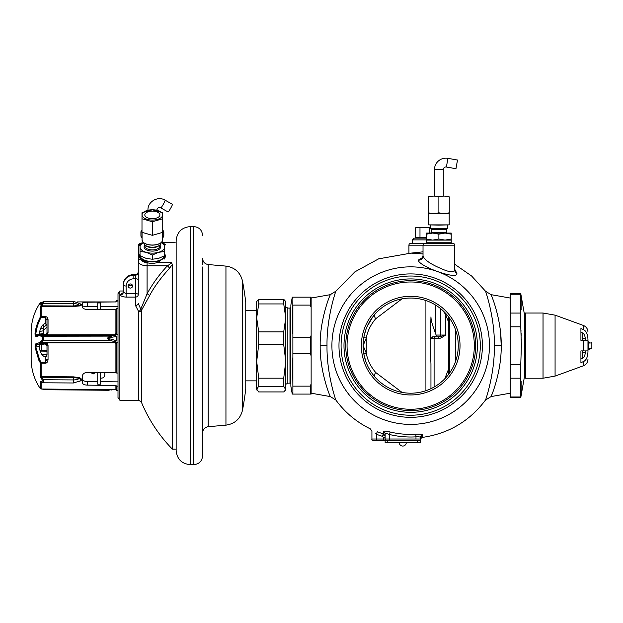 <?xml version="1.0" encoding="UTF-8"?>
<svg xmlns="http://www.w3.org/2000/svg" width="623" height="623" viewBox="0 0 623 623"><rect width="100%" height="100%" fill="white"/><g stroke="black" fill="none" stroke-linecap="round" stroke-linejoin="round"><path stroke-width="0.93" d="M41.04 334.652L45.23 334.644L46.343 334.278L46.998 332.97L46.998 320.199L45.23 317.559L41.009 317.605L40.277 317.115L40.277 307.17L42.434 303.308C43.283 301.96 43.283 301.625 42.434 302.311L40.277 304.273L40.277 302.692C34.499 311.313 31.454 320.806 31.15 331.171L31.15 360.071C31.454 370.444 34.499 379.937 40.277 388.557L40.277 381.385L42.434 382.14C43.283 382.405 43.283 381.821 42.434 380.388L40.277 376.3L40.277 362.82L38.805 360.187L34.974 346.972L35.924 343.662L40.324 342.44L41.235 342.634L41.04 343.351A0.88 0.716 -103 0 1 40.308 342.448L42.434 339.823L42.434 337.074L40.324 335.4L35.924 336.63L34.974 334.154C35.464 328.671 37.232 322.994 40.277 317.115L41.141 316.694L41.009 317.605L40.308 317.084M34.974 334.154L39.21 334.216C40.121 328.033 42.13 324.451 45.23 323.485L46.998 325.479L46.998 320.199A1.059 0.631 -0 0 1 48.041 319.56C47.73 317.566 46.795 316.593 45.222 316.648L41.141 316.694L41.141 306.757L43.26 303.744C44.085 301.555 44.085 301.002 43.26 302.108M40.822 305.838L73.459 305.971L79.549 305.317L81.566 304.336L73.428 301.275L43.797 301.516L42.543 302.163A1.059 0.678 -133.3 0 1 42.761 302.046M40.308 362.843L41.009 362.204L41.141 363.147L40.277 362.82L41.009 362.197L39.56 359.635L35.791 346.738L36.726 344.55L41.04 343.351L46.343 343.764L46.998 345.15L46.998 354.487C46.873 356.27 46.289 357.072 45.23 356.878C42.13 356.045 40.121 352.665 39.21 346.738L34.974 346.972M35.924 343.662A0.88 0.794 71 0 0 36.726 344.55L39.958 344.55L39.21 346.738M41.056 343.32L40.324 342.44M40.822 341.427A1.059 0.709 -136.7 0 0 41.679 342.307L114.842 342.206L114.936 341.809L111.065 340.641C106.681 338.857 106.681 337.347 111.065 336.116L43.26 336.21L43.26 340.726L41.235 342.634L47.005 342.891L48.041 345.142L46.998 345.15L46.998 345.703L45.23 343.966L39.958 344.55M46.343 343.764L47.005 342.891L114.842 342.798L114.842 342.206L116.594 344.052L115.901 344.075L115.901 372.32L87.477 372.32C84.315 372.609 82.571 373.948 82.236 376.331L82.236 379.625L79.76 377.74L73.459 376.845L41.141 376.627L41.141 363.139L45.222 363.186L45.23 362.243L41.009 362.197M114.842 342.798L115.901 344.075M116.189 334.683L118.004 334.66L116.189 334.683L114.936 335.439L116.594 336.443L116.594 340.797L114.936 341.809L116.221 342.572L116.594 343.912L116.594 373.021L118.004 373.013M118.004 342.588L116.221 342.572M118.004 306.259L100.389 306.423M97.741 306.446L87.477 306.547C84.323 306.532 82.579 306.851 82.236 307.513M116.594 308.735L115.901 309.413L87.477 309.506C84.315 309.281 82.571 308.377 82.236 306.789L82.236 303.276C82.571 302.568 84.315 302.21 87.477 302.21L115.901 301.937L116.594 300.691L118.004 300.691M118.004 301.08L116.594 301.08M40.277 307.17A1.059 0.95 0 0 1 41.141 306.757L73.459 306.493L79.76 305.909L82.236 304.779L81.348 304.133M118.004 308.572L116.594 308.564L116.221 334.676M108.62 390.263L111.065 389.694L108.62 390.263L43.797 389.733L43.151 389.032M40.277 388.557L41.141 389.017L41.141 381.767L41.679 381.697M40.822 381.206A1.059 0.849 121.4 0 0 41.134 381.619L43.602 382.787L73.428 382.989L73.436 379.929L43.26 379.726L41.141 376.627A1.059 0.755 0 0 1 40.277 376.3M43.26 382.608C44.085 383.02 44.085 382.055 43.26 379.726L42.434 380.388M40.822 377.857L41.679 377.242L73.459 377.46L79.549 378.418L81.154 380.645L73.428 382.989M48.041 345.142L48.041 359.666C47.73 362.049 46.795 363.225 45.222 363.186M118.004 386.159L116.594 386.159L115.901 385.442L87.477 385.139C84.315 385.03 82.571 384.15 82.236 382.491L82.236 378.963C82.579 380.583 84.323 381.44 87.477 381.525L97.741 381.634M82.236 382.491L82.236 379.625L79.76 381.331M100.389 381.665L118.004 381.852M116.594 372.873L115.901 372.32M39.21 334.216L39.202 335.065M43.47 324.482L43.47 328.048L40.487 328.718M46.998 350.5L39.973 350.57M43.47 328.048L43.47 333.484L39.74 334.099M46.998 327.184L43.47 330.143M46.881 324.591L43.47 327.48M43.47 330.821L39.677 331.397M39.226 334.084L46.281 334.317M42.006 354.573L46.998 354.44M40.448 351.909L46.998 351.831M48.041 359.666L46.998 359.323L45.23 362.243L45.23 356.878M36.726 335.852L35.791 334.216C36.5 328.142 38.244 322.605 41.009 317.605L41.009 317.605M35.924 336.63A0.88 0.794 -109 0 1 36.446 335.883L40.838 334.66A0.88 0.716 -103 0 1 40.939 334.644M115.901 309.413L115.901 333.492L116.594 333.297L114.842 335.213L40.324 335.4L41.056 334.637L41.235 335.073L47.005 334.824L48.041 332.659L48.041 319.56M46.343 334.278L46.998 332.97L48.041 332.659M115.901 333.492L114.842 334.73L47.005 334.824L46.359 334.263L45.222 335.065M79.76 305.909L79.549 305.317A10.311 9.625 0 0 0 73.436 303.502L43.26 303.744L42.434 303.308M116.594 340.797L111.462 339.192C106.626 338.453 106.626 337.83 111.462 337.323A1.589 0.428 83.6 0 0 111.065 336.116L114.936 335.439L114.842 334.73M42.434 337.074A1.059 0.818 118 0 1 43.26 336.21L41.679 335.314A1.059 0.849 121.1 0 0 40.822 336.171M111.462 337.323L116.594 336.443M79.76 377.74L79.549 378.418A10.311 8.013 0 0 1 73.436 379.929L73.459 376.845M116.594 386.159L116.594 390.559L118.004 390.559M118.004 397.606L118.004 293.643L119.857 290.996L119.857 400.246L118.004 397.606M122.856 293.036L120.473 294.391A2.819 2.648 180 0 0 123.292 291.743L123.292 285.256M164.698 253.678L165.593 256.022L158.001 262.548L171.208 262.548C171.691 262.844 170.422 263.934 167.4 265.819C159.402 274.361 152.627 283.691 147.083 293.807L140.743 309.226A2.819 1.347 -46.7 0 1 138.711 311.679L135.448 305.41L135.448 278.785L133.867 278.785A7.756 7.235 180 0 0 126.111 286.019L126.111 291.058M120.473 294.391L120.473 294.874C120.73 296.127 122.606 296.867 126.111 297.101L135.448 297.101A2.819 2.508 0 0 0 138.267 294.593L138.267 279.789A2.819 1.012 0 0 0 135.448 278.785L135.448 275.14L133.867 275.14A10.575 9.867 180 0 0 123.292 285.007L123.292 292.249L126.111 293.589L135.448 293.589A2.819 1.012 0 0 1 138.267 294.593L138.267 261.286C138.828 264.012 141.764 265.523 147.083 265.819L167.4 265.819A2.819 0.763 -136.8 0 1 169.472 268.303C160.547 278.193 153.904 287.343 149.528 295.761L141.32 310.589A2.819 1.752 0 0 1 138.711 311.679L138.711 400.246L119.857 400.246M120.473 294.874A2.819 2.617 180 0 0 123.292 292.249M132.076 284.758A2.204 2.056 0 0 1 128.603 284.758M140.035 245.657L139.147 245.119L140.409 243.422A2.819 2.788 180 0 0 138.267 246.124L138.267 288.184A2.819 2.819 180 0 1 138.267 288.2M143.337 242.666L140.175 243.305L138.423 245.182L138.267 261.286A2.819 2.36 180 0 1 140.401 258.997L139.147 256.692L140.035 253.865M130.339 283.963A2.204 2.056 0 0 1 132.543 286.019A2.204 2.056 0 0 1 130.339 288.075A2.204 2.056 0 0 1 128.136 286.019A2.204 2.056 0 0 1 130.339 283.963M138.267 272.508A2.819 2.632 0 0 1 135.448 275.14L135.448 274.634L133.867 274.634A10.575 9.867 180 0 0 123.292 284.501L123.292 285.007A2.819 1.012 180 0 0 126.111 286.019L126.111 297.101M171.208 262.548L172.392 264.37L172.392 449.144A148.017 148.017 0 0 1 141.32 401.991L141.32 310.589A2.819 1.885 -149.4 0 0 140.743 309.226L138.267 303.339A2.819 2.071 0 0 1 135.448 305.41M158.001 262.548L152.37 263.584L148.391 263.007L141.281 259.791C142.2 261.434 144.014 262.353 146.709 262.54M141.281 259.791L140.401 258.997M139.155 256.723L140.035 254.332M140.409 243.422L142.955 242.845M143.267 242.705L141.273 243.11M161.778 242.845L165.586 244.364L164.698 245.462M171.115 242.557L161.271 242.557L172.376 242.339M176.153 242.098L172.337 242.37M172.392 264.37L169.472 268.303M147.083 262.649L147.083 293.807A2.819 0.903 -151.3 0 1 149.528 295.761M139.256 257.408A13.215 6.612 180 0 1 140.066 255.812M165.399 257.128A13.215 6.612 0 0 0 164.667 255.812M165.57 256.388L164.698 254.332M164.262 256.995L164.262 258.234A11.892 5.95 180 0 1 164.114 259.16M140.634 259.215A11.892 5.95 180 0 1 140.471 258.234L140.471 256.995M163.561 257.953A11.892 5.95 180 0 1 152.37 261.886A11.892 5.95 180 0 1 141.172 257.953M164.682 255.687A12.335 6.168 0 0 1 152.37 261.528A12.335 6.168 180 0 1 140.05 255.687M152.37 255.041L158.437 252.338A12.335 6.168 0 0 1 146.296 252.338L152.37 255.041L152.37 259.238L158.538 258.413L164.698 255.679L164.698 246.91A12.335 6.168 0 0 0 161.162 242.643M158.437 252.338L164.698 251.482M140.035 251.482L146.101 252.284A12.335 6.168 180 0 1 140.035 247.027L140.035 255.679L146.203 258.413L152.37 259.238M143.508 242.596L140.035 244.364L140.035 246.91A12.335 6.168 180 0 1 143.57 242.643M158.631 252.284A12.335 6.168 0 0 0 164.698 247.027M164.698 246.91L164.698 244.364L161.225 242.596M145.369 245.376A8.574 4.283 180 0 0 152.37 247.191A8.574 4.283 0 0 0 159.363 245.376L158.413 246.054A7.398 3.699 0 0 1 152.37 247.619A7.398 3.699 180 0 1 146.327 246.054L145.369 245.376A8.574 4.283 180 0 1 143.796 242.9L143.796 242.83M159.363 245.376A8.574 4.283 0 0 0 160.936 242.9L160.936 242.83M162.743 218.759L162.743 232.34L152.37 235.338L141.989 232.34L141.989 212.762L152.37 209.772L162.743 212.762L162.743 218.759L152.37 221.749L152.37 235.338M152.37 221.749L141.989 218.759M152.37 209.772L152.37 209.772A10.311 5.155 180 0 1 162.673 214.919A10.311 5.155 180 0 1 152.37 220.075A10.311 5.155 180 0 1 142.06 214.919A10.311 5.155 180 0 1 152.37 209.772L152.37 209.772M152.37 218.696A7.546 3.777 180 0 1 144.816 214.919A7.546 3.777 180 0 1 152.37 211.15A7.546 3.777 180 0 1 159.916 214.919A7.546 3.777 180 0 1 152.37 218.696M151.467 218.665A6.612 3.302 180 0 1 152.37 218.642A6.612 3.302 0 0 1 153.266 218.665M363.996 336.513L363.996 337.09M363.996 354.736L363.996 354.16M327.013 345.625C326.545 317.652 335.89 290.668 335.898 291.182C336.288 289.586 326.545 316.959 327.013 345.625C326.545 373.598 335.89 400.581 335.898 400.067C336.288 401.656 326.545 374.283 327.013 345.625L320.175 345.625C319.7 372.258 330.626 397.754 330.307 396.571C331.07 398.704 319.724 372.975 320.175 345.625C319.7 318.984 330.626 293.495 330.307 294.671C331.07 292.537 319.724 318.267 320.175 345.625M494.366 345.625C494.833 317.652 485.488 290.668 485.481 291.182C485.083 289.586 494.833 316.959 494.366 345.625C494.833 373.598 485.488 400.581 485.481 400.067C485.083 401.656 494.833 374.283 494.366 345.625L501.204 345.625C501.679 372.258 490.753 397.754 491.072 396.571C490.309 398.704 501.655 372.975 501.204 345.625L500.666 333.726M422.495 257.572L418.243 260.149C418.718 266.379 458.723 280.739 456.861 273.302L454.743 269.3M422.682 436.411A2.64 2.632 0 0 0 420.377 439.013A1.76 1.76 90 0 1 418.617 440.773A1.76 1.76 90 0 0 420.377 439.013L420.377 437.502A2.64 2.609 -0 0 1 422.674 434.916L422.682 436.411C422.558 437.689 422.558 437.689 422.682 436.411L422.674 434.916C422.23 434.262 419.941 434.044 415.821 434.262A88.785 88.785 0 0 1 390.138 432.004C385.964 431.03 383.682 430.851 383.285 431.451L383.277 433.834L385.139 436.357C384.111 434.574 383.231 434.574 382.491 436.357L383.379 437.416L385.139 437.416L385.139 436.209L385.139 437.416M386.899 440.773A1.76 1.76 0 0 1 385.139 439.013L376.331 439.013L376.331 434.208C370.475 430.368 370.475 430.368 376.331 434.208L377.281 431.747C368.341 428.087 368.341 428.087 377.281 431.747A92.375 92.375 0 0 0 383.277 433.834L385.014 435.555M320.245 350.033L320.713 357.516M329.403 394.312L330.307 396.578L335.898 400.075C345.041 412.527 356.551 422.137 370.428 428.912L371.923 431.295L371.923 439.013C371.573 439.565 372.157 440.15 373.683 440.773L376.331 440.773L373.683 440.773M423.025 253.943L411.009 253.117L378.659 258.833L354.884 271.838L335.898 291.175L330.307 294.663L329.403 296.937M292.88 297.163L311.134 297.163L311.134 394.079L292.257 394.079L290.863 386.19L290.863 305.06L292.257 297.163L292.88 297.163L292.592 333.289M292.592 357.96L292.88 386.143L310.246 386.143L310.246 394.079M310.246 297.163L310.246 305.099L292.88 305.099L292.88 394.079M310.246 305.099L311.134 307.349M311.134 335.447L310.246 337.689L292.88 337.689M292.88 353.56L310.246 353.56L311.134 355.803M310.246 353.56L310.246 337.689M311.134 383.9L310.246 386.143M290.863 384.041A0.88 0.88 0 0 0 289.983 383.153L289.983 308.089A0.88 0.88 0 0 0 290.863 307.209M285.755 384.352L287.834 383.153L289.983 383.153M287.834 383.153L287.834 308.089L289.983 308.089M285.755 306.89L287.834 308.089M258.716 331.864L283.722 331.864L285.755 317.901L283.722 303.938L283.722 299.305L285.755 301.571L285.755 389.679L283.722 386.322L258.716 386.322L256.684 389.134L256.684 361.41L258.716 344.636L258.716 331.864L256.684 317.901L258.716 303.938L258.716 299.305L256.684 301.571L256.684 361.41L258.716 378.184L258.716 386.322M283.722 299.305L258.716 299.305M283.722 303.938L258.716 303.938M258.716 378.184L283.722 378.184L285.755 361.41L283.722 344.636L258.716 344.636M283.722 378.184L283.722 386.322M285.755 389.679L283.722 391.945L258.716 391.945L256.684 389.134L256.995 390.224M285.443 390.224L285.755 389.134M245.758 305.153L245.758 388.978A356.823 356.823 0 0 1 242.534 410.059L242.534 281.191A356.823 356.823 0 0 1 245.758 302.272L245.758 305.153M202.584 264.199L202.584 258.405C202.88 261.901 204.757 263.95 208.214 264.549L208.214 426.7C204.757 427.3 202.88 429.348 202.584 432.845M202.584 448.521L202.584 424.255M202.584 266.994L202.584 455.841C202.062 461.191 199.126 464.127 193.776 464.649L193.776 226.593C199.126 227.115 202.062 230.051 202.584 235.408M190.249 464.649C181.69 463.816 176.994 459.12 176.153 450.554L176.153 240.688C176.994 232.13 181.69 227.426 190.249 226.593L190.249 464.649L193.776 464.649M283.722 331.864L283.722 344.636M341.085 345.625A69.605 69.605 0 0 1 410.689 276.02A69.605 69.605 0 0 1 480.294 345.625A69.605 69.605 0 0 1 410.689 415.23A69.605 69.605 0 0 1 341.085 345.625M345.749 345.625A64.94 64.94 0 0 1 410.689 280.685A64.94 64.94 0 0 1 475.629 345.625A64.94 64.94 0 0 1 410.689 410.565A64.94 64.94 0 0 1 345.749 345.625M347.05 345.625A63.632 63.632 0 0 0 410.689 409.256A63.632 63.632 0 0 0 474.321 345.625A63.632 63.632 0 0 0 410.689 281.985A63.632 63.632 0 0 0 347.05 345.625M361.348 345.625A49.342 49.342 0 0 0 410.689 394.959A49.342 49.342 0 0 0 460.023 345.625A49.342 49.342 0 0 0 410.689 296.283A49.342 49.342 0 0 0 361.348 345.625M363.131 344.254L363.116 345.625A47.574 47.574 0 0 0 410.689 393.199A47.574 47.574 0 0 0 458.263 345.625A47.574 47.574 0 0 0 410.689 298.051A47.574 47.574 0 0 0 363.116 345.625L363.131 346.995M364.221 335.4L363.824 337.425M363.692 338.234L363.489 339.644M363.326 341.093L363.209 342.533M363.209 342.58L363.139 344.098M374.96 314.202L373.847 315.518M372.811 316.842L366.994 326.802M366.597 327.745L366.41 328.22M364.946 332.526L364.572 333.92M363.964 336.677L363.918 336.887A6.869 1.044 -169.4 0 0 366.262 338.149L363.116 345.625L366.262 353.101C367.414 359.899 370.553 366.363 375.685 372.484L402.03 392.404M372.803 316.85L374.937 314.233A6.869 3.325 -138.7 0 0 375.685 318.766C370.553 324.887 367.414 331.35 366.262 338.149L366.262 353.101A6.869 1.044 169.4 0 0 363.918 354.362L364.221 355.85M402.03 298.838L375.685 318.766M373.847 375.724L374.937 377.016A6.869 3.325 138.7 0 1 375.685 372.484M364.572 357.329L364.946 358.716M365.389 360.164L365.872 361.597M366.41 363.022L366.597 363.497M371.884 373.154L372.811 374.407M363.139 347.151L363.209 348.662M363.209 348.716L363.326 350.157M363.489 351.606L363.692 353.015M363.824 353.825L363.964 354.573M435.236 336.817A1.76 1.129 -90 0 0 434.099 338.577L430.952 338.577A1.76 1.76 0 0 1 431.171 337.728A1.76 1.76 0 0 0 430.952 338.577L432.712 336.817L439.176 336.817A1.76 1.129 -90 0 0 438.047 338.577C439.176 338.943 441.723 337.767 445.679 335.049L439.176 336.817L433.982 336.817C435.718 336.568 436.419 335.984 436.084 335.049L435.516 333.227C432.487 325.556 430.968 320.097 430.952 316.85L430.228 345.625L430.952 363.91L430.952 388.666M446.317 314.093A6.869 2.126 -22.8 0 0 445.679 314.522L442.758 310.48M448.576 322.192L445.679 314.522L445.679 335.049L440.64 335.049A1.76 1.76 90 0 1 438.88 336.817A1.76 1.76 90 0 0 440.64 335.049L440.64 308.665L440.64 335.049L436.084 335.049M434.472 196.058L434.472 169.627A11.455 11.455 0 0 1 447.921 158.351L457.492 160.033L455.966 168.716L446.387 167.026A2.64 2.64 0 0 0 443.288 169.627L443.288 196.058M449.261 196.097L428.507 196.097M428.507 197.024C428.507 195.793 428.507 195.793 428.507 197.024C428.507 195.793 428.507 195.793 428.507 197.024L428.507 212.716C428.507 213.946 428.507 213.946 428.507 212.716C428.507 213.946 428.507 213.946 428.507 212.716C431.965 213.946 435.422 213.946 438.88 212.716C442.338 213.946 445.795 213.946 449.261 212.716C449.261 213.946 449.261 213.946 449.261 212.716C449.261 213.946 449.261 213.946 449.261 212.716L449.261 197.024C445.795 195.793 442.338 195.793 438.88 197.024C435.422 195.793 431.965 195.793 428.507 197.024M449.261 197.024C449.261 195.793 449.261 195.793 449.261 197.024C449.261 195.793 449.261 195.793 449.261 197.024M449.261 213.642L428.507 213.642M438.88 197.024L438.88 212.716M438.88 225.129L428.569 224.872L449.191 224.872L438.88 225.129M431.482 229.537L431.482 232.184L446.278 232.184L446.278 229.537L431.482 229.537L430.314 228.368L447.454 228.368L447.454 225.129M432.619 233.064L426.545 233.064L426.545 234.162L432.619 233.064L451.216 233.064L451.216 240.112L445.048 240.112L451.216 239.006M432.814 233.064L438.88 234.162L444.954 233.064M445.149 233.064L451.216 234.162M438.88 239.006L445.048 240.112L432.712 240.112L438.88 239.006L438.88 234.162M426.545 234.162L426.545 239.006L432.712 240.112L426.545 240.112L426.545 239.006M426.545 240.112L426.545 242.752L451.216 242.752L451.216 240.112M438.88 243.422L451.659 243.422M426.109 243.422L410.689 243.422A1.76 1.76 0 0 0 408.929 245.182L423.025 245.182A1.76 1.76 0 0 1 424.785 243.422L452.976 243.422A1.76 1.76 0 0 1 454.743 245.182L454.751 270.055M454.743 245.182L423.025 245.182L423.025 255.928C424.247 259.729 430.236 263.934 440.991 268.544C449.868 272.485 454.447 272.882 454.743 269.728M455.623 361.262L455.623 329.988M448.576 373.691L448.576 317.559M449.456 318.041L449.456 373.208M420.338 439.402L420.377 439.013L420.338 439.402C420.206 438.927 420.953 438.249 422.573 437.369C448.653 433.553 469.617 421.125 485.481 400.075L491.072 396.578L491.975 394.312M491.975 296.937L491.072 294.663L485.481 291.175L471.611 276.005L454.743 264.277M501.204 345.625C501.679 318.992 490.753 293.495 491.072 294.671C490.309 292.537 501.655 318.275 501.204 345.625M510.245 364.439L520.766 364.439L521.389 345.625L520.766 364.439L520.766 397.606L510.245 397.606L510.245 293.643L520.766 293.643L520.766 326.81L521.389 345.555M521.381 343.647L521.381 343.125M521.334 340.197L521.319 339.426M521.217 335.797L521.124 333.414M521.023 331.265L520.968 330.252M520.859 328.305L520.766 326.81L510.245 326.81M520.766 293.643L524.34 313.906L524.34 377.343L520.766 397.606M521.108 393.907L521.108 381.268M510.245 396.999L520.766 396.999M510.245 378.184L520.766 378.184M510.245 313.065L520.766 313.065M510.245 294.251L520.766 294.251M521.108 309.981L521.108 297.335M580.924 359.121L582.427 358.365L582.427 350.913M587.972 351.271L587.972 351.271C587.824 356.995 586.274 360.437 583.33 361.605L580.924 362.703L580.924 350.913L587.972 350.913L585.332 350.913L585.332 351.341C585.262 355.126 584.288 357.47 582.427 358.365M582.427 340.337L582.427 332.877C584.288 333.78 585.262 336.124 585.332 339.901L585.332 340.337L587.972 340.337L580.924 340.337L580.924 328.547L583.33 329.637C586.282 330.829 587.832 334.278 587.972 339.971L587.972 350.913M582.427 332.877L580.924 332.129M589.623 342.097L588.852 342.097A0.88 0.88 0 0 1 587.972 341.217L587.972 341.49M588.003 341.459L588.634 342.128A0.88 0.88 180 0 1 587.972 341.279L587.972 350.033A0.88 0.88 0 0 1 588.852 349.145L589.623 349.145M587.972 349.752L587.972 349.962A0.88 0.88 180 0 1 588.634 349.114L588.852 349.145M590.97 342.097L591.85 342.977L589.249 342.977A0.88 0.833 -90 0 0 588.634 342.128C588.019 344.457 588.019 346.785 588.634 349.114A0.88 0.833 90 0 0 589.249 348.265L591.85 348.265L590.97 349.145M588.54 342.097L587.972 342.097M588.54 349.145L587.972 349.145M589.249 342.977C587.902 344.745 587.902 346.505 589.249 348.265M525.415 378.223L524.535 377.343L524.535 313.906L525.415 313.026L525.415 378.223L543.03 378.223L543.03 313.026L555.077 315.152L555.077 376.097L543.03 378.223M524.535 314.35L524.535 376.899M582.684 358.225L582.684 352.61L585.293 352.61M585.293 338.632L582.684 338.632L582.684 333.025M421.716 435.236A2.64 2.609 180 0 0 420.377 437.502L420.377 439.013L389.546 439.013L389.546 440.773L389.546 439.013L385.139 439.013L385.139 433.935A2.64 2.601 180 0 0 383.285 431.451M385.139 434.278L385.139 434.846M390.138 432.004L389.546 434.519C386.79 433.507 385.326 433.312 385.139 433.935M415.821 434.262L415.977 436.848A91.379 91.379 0 0 1 389.546 434.519L389.546 439.013M420.377 437.502C420.104 436.84 418.633 436.622 415.977 436.848L415.977 439.013M383.277 433.834L382.499 436.357A95.015 95.015 0 0 1 376.331 434.208L376.066 434.044M375.926 433.951L375.521 433.701M417.737 440.773L417.737 442.54L420.377 442.54L420.377 440.773L376.331 440.773L376.331 439.013L371.923 439.013M385.139 440.773L385.139 442.54L417.737 442.54M410.985 253.117L423.025 251.832M408.929 245.182L408.929 253.133M426.545 239.902L412.449 239.902L414.209 238.134L426.545 238.134M430.314 227.675L415.191 227.792L415.191 237.254L426.545 237.254M429.582 227.792L429.582 233.064M419.988 227.792L419.988 237.254M430.314 227.566L416.343 227.629M141.008 231.577A11.455 2.383 0 0 0 141 231.592A11.455 2.383 0 0 0 140.915 231.888A11.455 2.383 0 0 0 141.008 232.192L141.989 231.522M162.743 231.522L163.724 232.192A11.455 2.383 0 0 0 163.818 231.888A11.455 2.383 0 0 0 163.732 231.592A11.455 2.383 0 0 0 163.724 231.577M140.915 231.888L140.915 236.024A11.455 2.383 0 0 0 141 236.319L141.008 232.192M142.06 238.095L141 236.319A11.455 2.383 0 0 0 141.008 236.327L142.06 237.784M162.673 237.784L163.724 236.327A11.455 2.383 0 0 0 163.732 236.319A11.455 2.383 0 0 0 163.818 236.024L163.818 231.888M162.673 238.095L163.732 236.319L163.724 232.192M104.789 372.32L104.789 374.696C104.446 377.211 103.013 378.356 100.49 378.138L100.389 378.223M100.389 384.22L97.741 384.22L97.741 372.57L100.389 372.57L100.389 384.22M100.389 309.46L100.389 302.942L97.741 302.942L97.741 309.467M156.77 210.255L156.77 209.982C157.931 207.404 159.262 206.688 160.773 207.848L168.046 211.952A4.408 0.459 119.5 0 0 170.414 208.689A4.408 0.459 119.5 0 0 172.415 204.383A4.408 0.459 119.5 0 0 172.384 204.282L165.103 200.17A4.408 0.459 119.5 0 1 165.142 200.279A4.408 0.459 119.5 0 1 163.14 204.585A4.408 0.459 119.5 0 1 160.773 207.848M45.23 334.629L40.838 334.66A0.88 0.716 -103 0 0 40.308 335.4L40.324 335.4M42.434 302.311A1.059 0.678 -133.3 0 1 42.543 302.155L41.188 303.853M40.277 304.273A1.059 1.02 0 0 1 40.838 303.876M41.141 303.549L41.141 302.233L40.277 302.692M38.805 360.187L39.56 359.635M111.462 339.192L111.065 340.641L43.26 340.726A1.059 0.685 -133.1 0 1 42.434 339.823M87.477 302.21L87.477 306.547M77.439 301.914L115.901 301.937M43.797 389.733L42.481 389.032A1.059 0.678 -46.7 0 0 43.26 389.141L111.385 389.632M40.277 381.385A1.059 0.88 0 0 0 41.141 381.767L41.391 381.767M42.434 382.14A1.059 0.818 118.3 0 0 42.761 382.553M87.477 381.525L87.477 385.139M41.227 350.484L41.227 344.309M45.23 343.966L45.222 342.627M45.23 323.485L45.222 316.648M73.459 306.493L73.428 301.275M115.901 385.442L115.901 389.671L116.594 390.372M133.867 278.785L133.867 276.254M138.267 272.002A2.819 2.632 0 0 1 135.448 274.634L133.867 274.447C127.474 275.016 123.946 278.364 123.292 284.501M140.432 244.13A13.215 2.749 0 0 0 139.163 245.213M164.301 244.13A13.215 2.749 180 0 1 165.399 244.855M144.964 245.112A8.278 4.143 180 0 0 152.37 251.108A8.278 4.143 0 0 0 159.768 245.112M144.964 245.065L144.964 246.202A7.398 3.699 180 0 0 152.37 249.909A7.398 3.699 0 0 0 159.768 246.202L159.768 245.065M160.672 242.923A10.046 5.023 180 0 1 152.37 245.127A10.046 5.023 180 0 1 144.061 242.923M162.673 239.871A10.311 5.155 180 0 1 152.37 245.026A10.311 5.155 180 0 1 142.06 239.871C142.659 243.095 146.094 244.862 152.37 245.158C158.639 244.862 162.073 243.095 162.673 239.871L162.673 232.379M331.911 345.625A78.778 78.778 0 0 1 410.689 266.846A78.778 78.778 0 0 1 489.468 345.625A78.778 78.778 0 0 1 410.689 424.403A78.778 78.778 0 0 1 331.911 345.625M242.534 281.191C240.385 272.446 234.855 267.415 225.947 266.099L225.947 425.151C234.855 423.835 240.385 418.804 242.534 410.059M482.397 345.625A71.715 71.715 0 0 1 410.689 417.332A71.715 71.715 0 0 1 338.974 345.625A71.715 71.715 0 0 1 410.689 273.91A71.715 71.715 0 0 1 482.397 345.625M343.989 345.625A66.7 66.7 0 0 0 410.689 412.325A66.7 66.7 0 0 0 477.389 345.625A66.7 66.7 0 0 0 410.689 278.925A66.7 66.7 0 0 0 343.989 345.625M425.914 300.551L425.914 390.699M438.047 338.577L434.099 338.577L434.099 387.039M444.775 378.815L448.576 369.057M435.516 333.227L435.516 305.036M430.244 343.328L430.244 347.922M456.861 273.302A4.408 4.174 0 0 1 454.743 269.743M418.243 260.149A4.408 4.236 180 0 0 423.025 255.936L422.012 258.047L422.534 257.867M434.472 169.627L443.288 169.627M447.921 158.351L446.387 167.026M555.077 376.097L583.33 365.81L583.33 361.605M583.33 350.913L583.33 340.337M583.33 329.637L583.33 325.432L555.077 315.152M383.379 440.773L383.379 437.416M387.779 440.773L387.779 442.54M100.49 372.32L100.49 378.138M115.901 301.579L116.594 300.87M41.141 302.233L42.481 302.217M46.577 356.263L43.968 356.286M41.141 389.017L115.901 389.671M113.012 389.648L111.361 390.021M123.292 290.996L119.857 290.996M122.809 293.231L123.292 291.743M135.448 274.447C137.161 274.284 138.104 273.341 138.267 271.628M176.153 449.144L172.392 449.144M142.06 232.379L142.06 239.871M311.134 298.051L330.307 294.663M245.758 310.379L256.684 310.379M225.947 425.151L208.214 426.7M225.947 266.099L208.214 264.549M190.249 226.593L193.776 226.593M245.758 380.863L256.684 380.863M311.134 393.199L330.307 396.578M363.918 336.887L363.809 337.518M370.381 320.354L368.551 323.532M367.22 326.281L366.051 329.17M365.95 329.435L364.042 336.249M364.042 354.985L365.942 361.792M366.044 362.064L367.196 364.914M368.466 367.547L370.366 370.88M372.795 374.392L374.937 377.016M428.569 213.681L428.569 224.872M449.191 213.681L449.191 224.872M430.314 228.368L430.314 225.129M446.278 229.537L447.454 228.368M431.482 232.184L430.602 233.064M446.278 232.184L447.166 233.064M431.248 243.422L430.563 242.752M447.205 242.752L446.52 243.422M510.245 298.051L491.072 294.663M524.535 375.147L524.34 375.755M524.535 316.102L524.34 315.495M583.33 365.81C586.266 364.58 587.808 362.368 587.972 359.191M587.972 350.025L588.096 349.581M587.972 349.036L587.972 348.319M587.972 347.673L587.972 346.637M587.972 344.675L587.972 343.709M587.972 343.148L587.972 342.3M583.33 325.432C586.266 326.67 587.808 328.882 587.972 332.059M591.85 342.977L591.85 348.265M525.415 313.026L543.03 313.026M510.245 393.199L491.072 396.578M420.268 439.986L420.377 439.145M385.139 435.384L385.139 436.31M399.234 442.54A3.528 3.528 0 0 0 402.762 446.06A3.528 3.528 0 0 0 406.282 442.54M412.449 239.902L412.449 243.422M415.191 238.134L415.191 237.254M141.989 229.926L141 231.592M162.743 229.926L163.732 231.592M141.32 401.991L138.711 400.246M147.963 209.982C147.589 201.603 157.985 195.708 165.103 200.17M95.926 372.32L93.177 373.979L90.397 372.32"/></g></svg>
